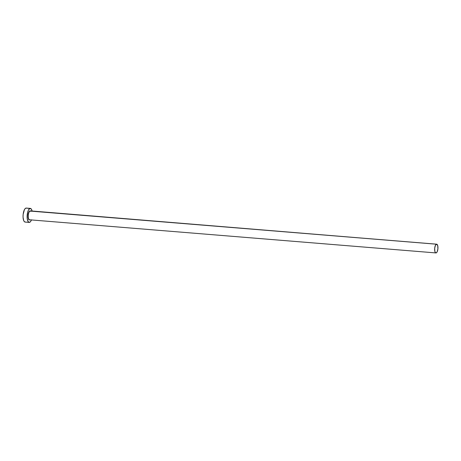 <?xml version="1.0" encoding="UTF-8"?>
<svg xmlns="http://www.w3.org/2000/svg" width="461" height="461" viewBox="0 0 461 461"><rect width="100%" height="100%" fill="white"/><g stroke="black" fill="none" stroke-linecap="round" stroke-linejoin="round"><path stroke-width="0.69" d="M436.653 244.18L30.276 211.04A4.391 1.625 94.7 0 0 30.057 211.063L436.434 244.203A4.391 1.625 -85.3 0 1 436.653 244.18A4.391 1.625 -85.3 0 1 437.938 248.393A4.391 1.625 -85.3 0 1 436.164 252.91A4.391 1.625 -85.3 0 1 435.945 252.928A4.391 1.625 -85.3 0 1 434.66 248.715A4.391 1.625 -85.3 0 1 436.434 244.203L30.23 210.867L30.829 211.374M29.953 219.753L29.285 219.937L28.444 218.94L28.04 215.875L28.645 212.538L29.562 211.052L30.057 211.063A4.391 1.625 94.7 0 0 28.282 215.575A4.391 1.625 94.7 0 0 29.562 219.793L435.945 252.928M30.328 208.401L26.26 208.072A7.024 2.599 94.7 0 0 25.908 208.107A7.024 2.599 94.7 0 0 23.073 215.333A7.024 2.599 94.7 0 0 25.119 222.069L29.187 222.404A7.024 2.599 -85.3 0 1 27.136 215.662A7.024 2.599 -85.3 0 1 29.977 208.435L25.908 208.107L29.977 208.435A7.024 2.599 -85.3 0 1 30.328 208.401A7.024 2.599 -85.3 0 1 32.132 211.19L31.406 209.208L29.977 208.435L28.473 210.014L27.683 212.141L27.113 216.134L27.234 218.739L28.109 221.597L29.539 222.369A7.024 2.599 -85.3 0 1 29.187 222.404M31.423 219.943A7.024 2.599 -85.3 0 1 29.539 222.369L30.564 221.557L31.469 219.811M26.421 208.095L25.39 208.384L24.404 209.686L23.142 214.428L23.056 217.143L23.667 220.514L24.479 221.787L25.47 222.035M436.164 252.91L437.103 251.919L437.892 248.957L437.748 245.759L436.757 244.197L435.495 245.189L434.706 248.151L434.85 251.354L435.541 252.749L436.164 252.91M29.613 219.932A4.564 1.688 -85.3 0 1 28.04 215.875A4.564 1.688 -85.3 0 1 29.902 210.873M30.057 211.063A4.391 1.625 94.7 0 0 28.288 215.437A4.391 1.625 94.7 0 0 29.458 219.776"/></g></svg>
